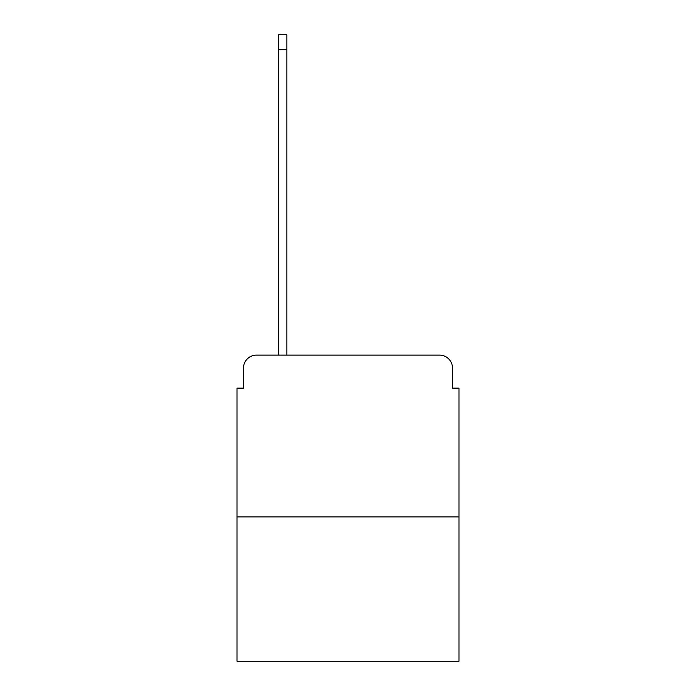 <?xml version="1.0" encoding="UTF-8"?>
<svg xmlns="http://www.w3.org/2000/svg" width="696" height="696" viewBox="0 0 696 696"><rect width="100%" height="100%" fill="white"/><g stroke="black" fill="none" stroke-linecap="round" stroke-linejoin="round"><path stroke-width="1.04" d="M243.496 368.062L243.496 388.124L243.496 368.062A12.946 12.946 0 0 1 256.433 355.117L278.435 355.117L278.435 34.8L286.848 34.8L286.848 49.686L278.435 49.686M458.977 516.893L237.023 516.893L237.023 661.2L458.977 661.2L458.977 388.124L452.504 388.124L452.504 368.062A12.946 12.946 0 0 0 439.567 355.117L256.433 355.117M237.023 516.893L237.023 388.124L243.496 388.124M286.848 49.686L286.848 355.117L297.523 355.117M398.477 355.117L439.567 355.117M452.504 388.124L452.504 368.062"/></g></svg>

